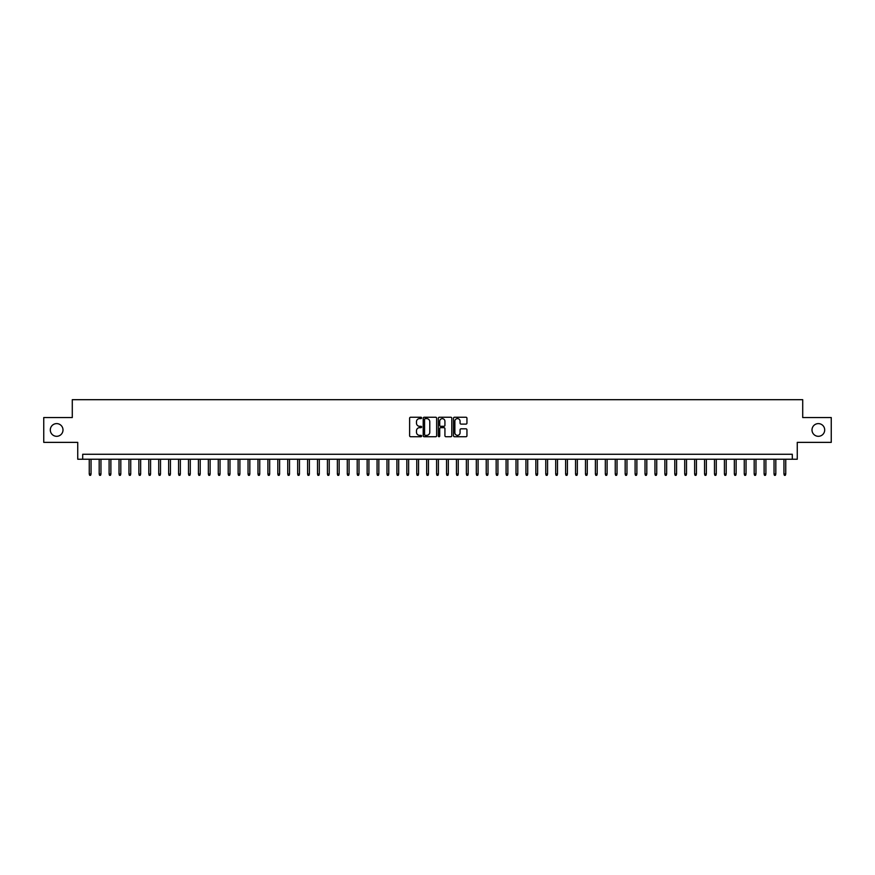 <?xml version="1.0" encoding="UTF-8"?>
<svg xmlns="http://www.w3.org/2000/svg" width="875" height="875" viewBox="0 0 875 875"><rect width="100%" height="100%" fill="white"/><g stroke="black" fill="none" stroke-linecap="round" stroke-linejoin="round"><path stroke-width="1.31" d="M421.619 417.922A0.678 0.678 0 0 0 420.941 417.244L410.594 417.244A0.973 0.973 0 0 0 409.62 418.217L409.62 435.75A0.973 0.973 0 0 0 410.594 436.723L420.941 436.723A0.678 0.678 0 0 0 421.619 436.034A0.678 0.678 0 0 0 420.941 435.356L419.595 435.356A3.117 3.117 0 0 1 416.478 432.239L416.478 430.784A3.117 3.117 0 0 1 419.595 427.667L420.941 427.667A0.678 0.678 0 0 0 421.619 426.978A0.678 0.678 0 0 0 420.941 426.3L419.595 426.3A3.117 3.117 0 0 1 416.478 423.183L416.478 421.717A3.117 3.117 0 0 1 419.595 418.6L420.941 418.6A0.678 0.678 0 0 0 421.619 417.922M812 429.953A6.355 6.355 0 0 0 818.344 436.308A6.355 6.355 0 0 0 824.698 429.953A6.355 6.355 0 0 0 818.344 423.609A6.355 6.355 0 0 0 812 429.953M50.302 429.953A6.355 6.355 0 0 0 56.656 436.308A6.355 6.355 0 0 0 63 429.953A6.355 6.355 0 0 0 56.656 423.609A6.355 6.355 0 0 0 50.302 429.953M465.97 424.102A0.973 0.973 0 0 0 466.944 423.128L466.944 418.217A0.973 0.973 0 0 0 465.97 417.244L454.475 417.244A0.973 0.973 0 0 0 453.502 418.217L453.502 435.75A0.973 0.973 0 0 0 454.475 436.723L465.97 436.723A0.973 0.973 0 0 0 466.944 435.75L466.944 429.8A0.973 0.973 0 0 0 465.97 428.827L461.048 428.827A0.973 0.973 0 0 0 460.075 429.8L460.075 432.753A2.603 2.603 0 0 1 457.472 435.356A2.603 2.603 0 0 1 454.869 432.753L454.869 421.203A2.603 2.603 0 0 1 457.472 418.6A2.603 2.603 0 0 1 460.075 421.203L460.075 423.128A0.973 0.973 0 0 0 461.048 424.102L465.97 424.102M792.302 459.233L797.256 459.233L797.256 442.367L831.25 442.367L831.25 417.55L802.714 417.55L802.714 399.689L72.286 399.689L72.286 417.55L43.75 417.55L43.75 442.367L77.744 442.367L77.744 459.233L792.302 459.233L792.302 454.267L82.698 454.267L82.698 459.233M436.647 418.217A0.973 0.973 0 0 0 435.673 417.244L424.178 417.244A0.973 0.973 0 0 0 423.205 418.217L423.205 435.75A0.973 0.973 0 0 0 424.178 436.723L435.673 436.723A0.973 0.973 0 0 0 436.647 435.75L436.647 418.217M439.327 417.244L450.822 417.244A0.973 0.973 0 0 1 451.795 418.217L451.795 435.75A0.973 0.973 0 0 1 450.822 436.723L445.9 436.723A0.973 0.973 0 0 1 444.927 435.75L444.927 428.641A0.973 0.973 0 0 0 443.953 427.667L440.694 427.667A0.973 0.973 0 0 0 439.72 428.641L439.72 436.034A0.678 0.678 0 0 1 439.031 436.723A0.678 0.678 0 0 1 438.353 436.034L438.353 418.217A0.973 0.973 0 0 1 439.327 417.244M425.25 418.6A0.678 0.678 0 0 0 424.572 419.289L424.572 434.678A0.678 0.678 0 0 0 425.25 435.356L426.661 435.356A3.117 3.117 0 0 0 429.778 432.239L429.778 421.717A3.117 3.117 0 0 0 426.661 418.6L425.25 418.6M444.927 421.258A2.603 2.603 0 0 0 442.323 418.655A2.603 2.603 0 0 0 439.72 421.258L439.72 425.327A0.973 0.973 0 0 0 440.694 426.3L443.953 426.3A0.973 0.973 0 0 0 444.927 425.327L444.927 421.258M91.044 474.02L90.639 475.311L89.655 475.311L89.25 474.02L91.044 474.02L91.044 459.233M89.25 474.02L89.25 459.233M100.964 474.02L100.57 475.311L99.575 475.311L99.181 474.02L100.964 474.02L100.964 459.233M99.181 474.02L99.181 459.233M110.884 474.02L110.491 475.311L109.495 475.311L109.102 474.02L110.884 474.02L110.884 459.233M109.102 474.02L109.102 459.233M120.816 474.02L120.411 475.311L119.427 475.311L119.022 474.02L120.816 474.02L120.816 459.233M119.022 474.02L119.022 459.233M130.736 474.02L130.342 475.311L129.347 475.311L128.953 474.02L130.736 474.02L130.736 459.233M128.953 474.02L128.953 459.233M140.656 474.02L140.263 475.311L139.267 475.311L138.873 474.02L140.656 474.02L140.656 459.233M138.873 474.02L138.873 459.233M150.588 474.02L150.194 475.311L149.198 475.311L148.805 474.02L150.588 474.02L150.588 459.233M148.805 474.02L148.805 459.233M160.508 474.02L160.114 475.311L159.119 475.311L158.725 474.02L160.508 474.02L160.508 459.233M158.725 474.02L158.725 459.233M170.439 474.02L170.034 475.311L169.05 475.311L168.645 474.02L170.439 474.02L170.439 459.233M168.645 474.02L168.645 459.233M180.359 474.02L179.966 475.311L178.97 475.311L178.577 474.02L180.359 474.02L180.359 459.233M178.577 474.02L178.577 459.233M190.28 474.02L189.886 475.311L188.891 475.311L188.497 474.02L190.28 474.02L190.28 459.233M188.497 474.02L188.497 459.233M200.211 474.02L199.806 475.311L198.822 475.311L198.417 474.02L200.211 474.02L200.211 459.233M198.417 474.02L198.417 459.233M210.131 474.02L209.737 475.311L208.742 475.311L208.348 474.02L210.131 474.02L210.131 459.233M208.348 474.02L208.348 459.233M220.052 474.02L219.658 475.311L218.662 475.311L218.269 474.02L220.052 474.02L220.052 459.233M218.269 474.02L218.269 459.233M229.983 474.02L229.589 475.311L228.594 475.311L228.2 474.02L229.983 474.02L229.983 459.233M228.2 474.02L228.2 459.233M239.903 474.02L239.509 475.311L238.514 475.311L238.12 474.02L239.903 474.02L239.903 459.233M238.12 474.02L238.12 459.233M249.834 474.02L249.43 475.311L248.445 475.311L248.041 474.02L249.834 474.02L249.834 459.233M248.041 474.02L248.041 459.233M259.755 474.02L259.361 475.311L258.366 475.311L257.972 474.02L259.755 474.02L259.755 459.233M257.972 474.02L257.972 459.233M269.675 474.02L269.281 475.311L268.286 475.311L267.892 474.02L269.675 474.02L269.675 459.233M267.892 474.02L267.892 459.233M279.606 474.02L279.202 475.311L278.217 475.311L277.812 474.02L279.606 474.02L279.606 459.233M277.812 474.02L277.812 459.233M289.527 474.02L289.133 475.311L288.137 475.311L287.744 474.02L289.527 474.02L289.527 459.233M287.744 474.02L287.744 459.233M299.447 474.02L299.053 475.311L298.058 475.311L297.664 474.02L299.447 474.02L299.447 459.233M297.664 474.02L297.664 459.233M309.378 474.02L308.984 475.311L307.989 475.311L307.584 474.02L309.378 474.02L309.378 459.233M307.584 474.02L307.584 459.233M319.298 474.02L318.905 475.311L317.909 475.311L317.516 474.02L319.298 474.02L319.298 459.233M317.516 474.02L317.516 459.233M329.23 474.02L328.825 475.311L327.841 475.311L327.436 474.02L329.23 474.02L329.23 459.233M327.436 474.02L327.436 459.233M339.15 474.02L338.756 475.311L337.761 475.311L337.367 474.02L339.15 474.02L339.15 459.233M337.367 474.02L337.367 459.233M349.07 474.02L348.677 475.311L347.681 475.311L347.287 474.02L349.07 474.02L349.07 459.233M347.287 474.02L347.287 459.233M359.002 474.02L358.597 475.311L357.612 475.311L357.208 474.02L359.002 474.02L359.002 459.233M357.208 474.02L357.208 459.233M368.922 474.02L368.528 475.311L367.533 475.311L367.139 474.02L368.922 474.02L368.922 459.233M367.139 474.02L367.139 459.233M378.842 474.02L378.448 475.311L377.453 475.311L377.059 474.02L378.842 474.02L378.842 459.233M377.059 474.02L377.059 459.233M388.773 474.02L388.38 475.311L387.384 475.311L386.98 474.02L388.773 474.02L388.773 459.233M386.98 474.02L386.98 459.233M398.694 474.02L398.3 475.311L397.305 475.311L396.911 474.02L398.694 474.02L398.694 459.233M396.911 474.02L396.911 459.233M408.625 474.02L408.22 475.311L407.236 475.311L406.831 474.02L408.625 474.02L408.625 459.233M406.831 474.02L406.831 459.233M418.545 474.02L418.152 475.311L417.156 475.311L416.763 474.02L418.545 474.02L418.545 459.233M416.763 474.02L416.763 459.233M428.466 474.02L428.072 475.311L427.077 475.311L426.683 474.02L428.466 474.02L428.466 459.233M426.683 474.02L426.683 459.233M438.397 474.02L437.992 475.311L437.008 475.311L436.603 474.02L438.397 474.02L438.397 459.233M436.603 474.02L436.603 459.233M448.317 474.02L447.923 475.311L446.928 475.311L446.534 474.02L448.317 474.02L448.317 459.233M446.534 474.02L446.534 459.233M458.237 474.02L457.844 475.311L456.848 475.311L456.455 474.02L458.237 474.02L458.237 459.233M456.455 474.02L456.455 459.233M468.169 474.02L467.764 475.311L466.78 475.311L466.375 474.02L468.169 474.02L468.169 459.233M466.375 474.02L466.375 459.233M478.089 474.02L477.695 475.311L476.7 475.311L476.306 474.02L478.089 474.02L478.089 459.233M476.306 474.02L476.306 459.233M488.02 474.02L487.616 475.311L486.62 475.311L486.227 474.02L488.02 474.02L488.02 459.233M486.227 474.02L486.227 459.233M497.941 474.02L497.547 475.311L496.552 475.311L496.158 474.02L497.941 474.02L497.941 459.233M496.158 474.02L496.158 459.233M507.861 474.02L507.467 475.311L506.472 475.311L506.078 474.02L507.861 474.02L507.861 459.233M506.078 474.02L506.078 459.233M517.792 474.02L517.388 475.311L516.403 475.311L515.998 474.02L517.792 474.02L517.792 459.233M515.998 474.02L515.998 459.233M527.712 474.02L527.319 475.311L526.323 475.311L525.93 474.02L527.712 474.02L527.712 459.233M525.93 474.02L525.93 459.233M537.633 474.02L537.239 475.311L536.244 475.311L535.85 474.02L537.633 474.02L537.633 459.233M535.85 474.02L535.85 459.233M547.564 474.02L547.159 475.311L546.175 475.311L545.77 474.02L547.564 474.02L547.564 459.233M545.77 474.02L545.77 459.233M557.484 474.02L557.091 475.311L556.095 475.311L555.702 474.02L557.484 474.02L557.484 459.233M555.702 474.02L555.702 459.233M567.416 474.02L567.011 475.311L566.016 475.311L565.622 474.02L567.416 474.02L567.416 459.233M565.622 474.02L565.622 459.233M577.336 474.02L576.942 475.311L575.947 475.311L575.553 474.02L577.336 474.02L577.336 459.233M575.553 474.02L575.553 459.233M587.256 474.02L586.862 475.311L585.867 475.311L585.473 474.02L587.256 474.02L587.256 459.233M585.473 474.02L585.473 459.233M597.188 474.02L596.783 475.311L595.798 475.311L595.394 474.02L597.188 474.02L597.188 459.233M595.394 474.02L595.394 459.233M607.108 474.02L606.714 475.311L605.719 475.311L605.325 474.02L607.108 474.02L607.108 459.233M605.325 474.02L605.325 459.233M617.028 474.02L616.634 475.311L615.639 475.311L615.245 474.02L617.028 474.02L617.028 459.233M615.245 474.02L615.245 459.233M626.959 474.02L626.555 475.311L625.57 475.311L625.166 474.02L626.959 474.02L626.959 459.233M625.166 474.02L625.166 459.233M636.88 474.02L636.486 475.311L635.491 475.311L635.097 474.02L636.88 474.02L636.88 459.233M635.097 474.02L635.097 459.233M646.8 474.02L646.406 475.311L645.411 475.311L645.017 474.02L646.8 474.02L646.8 459.233M645.017 474.02L645.017 459.233M656.731 474.02L656.338 475.311L655.342 475.311L654.948 474.02L656.731 474.02L656.731 459.233M654.948 474.02L654.948 459.233M666.652 474.02L666.258 475.311L665.263 475.311L664.869 474.02L666.652 474.02L666.652 459.233M664.869 474.02L664.869 459.233M676.583 474.02L676.178 475.311L675.194 475.311L674.789 474.02L676.583 474.02L676.583 459.233M674.789 474.02L674.789 459.233M686.503 474.02L686.109 475.311L685.114 475.311L684.72 474.02L686.503 474.02L686.503 459.233M684.72 474.02L684.72 459.233M696.423 474.02L696.03 475.311L695.034 475.311L694.641 474.02L696.423 474.02L696.423 459.233M694.641 474.02L694.641 459.233M706.355 474.02L705.95 475.311L704.966 475.311L704.561 474.02L706.355 474.02L706.355 459.233M704.561 474.02L704.561 459.233M716.275 474.02L715.881 475.311L714.886 475.311L714.492 474.02L716.275 474.02L716.275 459.233M714.492 474.02L714.492 459.233M726.195 474.02L725.802 475.311L724.806 475.311L724.413 474.02L726.195 474.02L726.195 459.233M724.413 474.02L724.413 459.233M736.127 474.02L735.733 475.311L734.737 475.311L734.344 474.02L736.127 474.02L736.127 459.233M734.344 474.02L734.344 459.233M746.047 474.02L745.653 475.311L744.658 475.311L744.264 474.02L746.047 474.02L746.047 459.233M744.264 474.02L744.264 459.233M755.978 474.02L755.573 475.311L754.589 475.311L754.184 474.02L755.978 474.02L755.978 459.233M754.184 474.02L754.184 459.233M765.898 474.02L765.505 475.311L764.509 475.311L764.116 474.02L765.898 474.02L765.898 459.233M764.116 474.02L764.116 459.233M775.819 474.02L775.425 475.311L774.43 475.311L774.036 474.02L775.819 474.02L775.819 459.233M774.036 474.02L774.036 459.233M785.75 474.02L785.345 475.311L784.361 475.311L783.956 474.02L785.75 474.02L785.75 459.233M783.956 474.02L783.956 459.233"/></g></svg>
